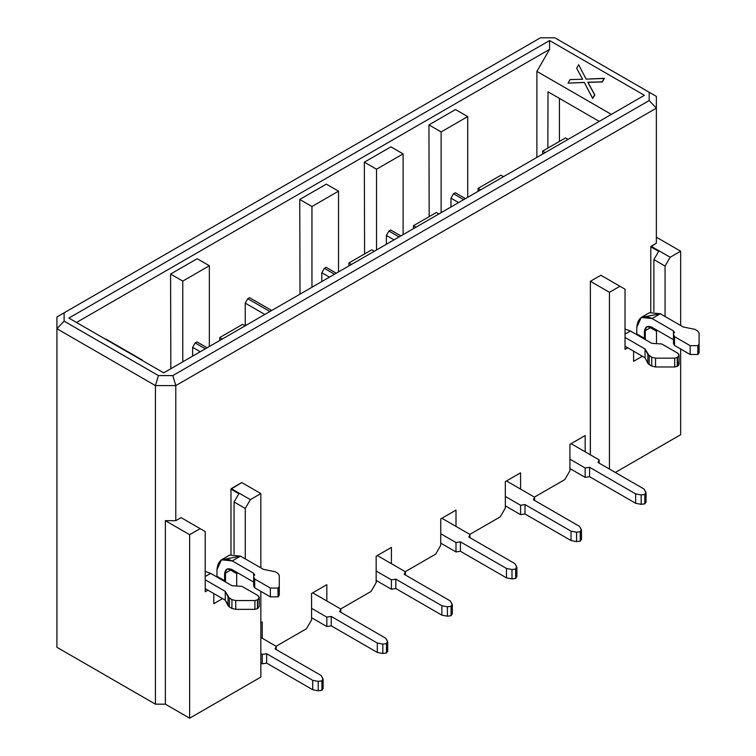 <?xml version="1.0" encoding="UTF-8"?>
<svg xmlns="http://www.w3.org/2000/svg" width="756" height="756" viewBox="0 0 756 756"><rect width="100%" height="100%" fill="white"/><g stroke="black" fill="none" stroke-linecap="round" stroke-linejoin="round"><path stroke-width="1.13" d="M175.789 385.607L172.812 375.59L158.429 375.59L155.443 385.607L175.789 385.607L155.443 385.607L56.917 328.728L64.109 321.13L64.109 312.823L56.917 316.981L56.917 647.297L155.443 704.176L155.443 385.607L155.443 704.176L165.366 704.176L165.366 520.676L175.789 520.676L175.789 385.607L656.369 108.155L649.177 100.557L172.812 375.59L175.789 385.607L175.789 520.676L165.366 520.676L165.366 704.176L189.643 718.2L189.643 534.69L165.366 520.676L189.643 534.69L189.643 718.2L260.839 677.092L260.839 591.362L260.839 677.092L189.643 718.2L165.366 704.176L155.443 704.176L56.917 647.297L56.917 316.981L64.109 312.823L64.109 321.13L56.917 328.728L155.443 385.607L158.429 375.59L64.109 321.13L158.429 375.59L172.812 375.59L649.177 100.557L649.177 92.251L554.857 37.8L540.474 37.8L64.109 312.823L540.474 37.8L554.857 37.8L649.177 92.251L649.177 100.557L656.369 108.155L656.369 96.409L649.177 92.251L656.369 96.409L656.369 243.215L650.774 246.806L650.774 312.115L650.774 246.806L658.656 251.361L650.774 246.806L651.096 246.258L670.166 257.267L651.096 246.258L656.369 243.215L656.369 108.155L175.789 385.607M241.769 482.574L260.839 493.583L260.839 567.869L260.839 493.583L250.359 499.64L245.265 508.448L245.265 558.882L245.265 508.448L234.076 501.993L234.076 554.053L234.076 501.993L245.265 508.448L250.359 499.64L260.839 493.583L241.769 482.574L231.279 488.631L250.359 499.64L231.279 488.631L230.967 489.179L238.849 493.734L234.076 501.993L238.849 493.734L230.967 489.179L230.967 554.488L230.967 489.179L241.769 482.574M237.828 572.935L236.685 573.596L236.685 586.098L236.685 573.596L237.828 572.935M222.576 598.629L213.806 603.694L213.806 593.564L213.806 603.694L222.576 598.629M207.957 590.181L205.216 591.759L205.216 531.572L200.132 528.633L189.643 534.69L200.132 528.633L181.062 517.624L175.789 520.676L181.062 517.624L205.216 531.572L205.216 591.759L207.957 590.181M231.714 569.419L230.58 570.071L236.685 573.596L230.58 570.071L225.496 573.01L225.496 581.959L225.496 573.01L231.714 569.419M262.238 638.262L262.238 621.971L260.839 622.774L262.238 621.971L262.238 638.262M306.482 628.727L276.101 646.267L306.482 628.727L311.566 619.911L306.482 628.727M456 526.403L456 510.102L440.739 518.909L440.739 545.341L435.654 554.148L405.273 571.687L435.654 554.148L440.739 545.341L440.739 518.909L456 510.102L456 526.403M391.41 563.692L391.41 547.391L376.157 556.199L376.157 582.63L371.073 591.438L340.682 608.977L371.073 591.438L376.157 582.63L376.157 556.199L391.41 547.391L391.41 563.692M326.828 600.973L326.828 584.681L311.566 593.488L311.566 619.911L311.566 593.488L326.828 584.681L326.828 600.973M182.782 281.09L170.582 274.041L170.837 368.72L170.591 274.05L182.782 281.09L209.355 265.743L197.155 258.703L209.355 265.743L209.355 346.484L209.355 265.743L182.782 281.09L182.782 361.831L182.782 281.09M300.019 294.141L299.763 199.471L311.954 206.511L311.954 287.252L311.954 206.511L299.754 199.471L300.009 294.15M311.954 206.511L338.527 191.164L326.327 184.124L338.527 191.164L338.527 271.914L338.527 191.164L311.954 206.511M438.896 213.957L436.354 212.493L413.475 225.704L416.017 227.169L413.475 225.704L413.475 228.643L413.475 225.704L436.354 212.493L438.896 213.957M371.772 249.782L374.315 251.247L371.772 249.782L348.885 262.993L351.427 264.458L348.885 262.993L348.885 265.932L348.885 262.993L371.772 249.782M242.6 324.352L245.142 325.827L242.6 324.352L219.712 337.573L222.255 339.038L219.712 337.573L219.712 340.502L219.712 337.573L242.6 324.352M321.801 281.563L321.801 272.755L324.352 268.352L326.129 267.322L324.352 268.352L334.521 274.22L324.352 268.352L321.801 272.755L321.801 281.563M192.638 356.142L192.638 347.335L195.18 342.931L196.957 341.901L195.18 342.931L205.349 348.8L195.18 342.931L192.638 347.335L192.638 356.142M264.846 314.449L245.218 303.118L245.275 325.741L245.218 303.118L264.846 314.449M245.218 303.118L247.76 298.705L249.537 297.684L271.716 310.48L249.537 297.684L247.76 298.705L269.93 311.51L247.76 298.705L246.494 300.916M336.297 273.2L326.129 267.322L336.297 273.2M329.436 277.159L321.801 272.755L329.436 277.159M207.125 347.769L196.957 341.901L207.125 347.769M200.264 351.738L192.638 347.335L200.264 351.738M106.19 339.217L142.279 360.054L106.19 339.217M68.862 318.078L163.712 372.84L68.862 318.078L549.574 40.55L644.414 95.303L163.712 372.84L644.414 95.303L549.574 40.55L68.862 318.078M299.763 199.471L326.337 184.133M364.345 162.181L376.535 169.221L376.535 249.962L376.535 169.221L364.345 162.181L364.59 253.931L364.345 162.181L390.918 146.844L403.109 153.884L390.909 146.834M428.926 124.891L441.126 131.931L441.126 212.672L441.126 131.931L428.926 124.891L429.172 216.641L428.935 124.891L455.509 109.554L467.699 116.594L455.499 109.554M536.883 157.39L536.902 71.395L549.574 49.357L76.498 322.481L549.574 49.357L549.574 40.55L549.574 49.357L536.902 71.395L611.358 114.392L536.902 71.395L536.883 157.39M170.591 274.05L197.165 258.703M680.646 434.719L615.299 472.453L680.646 434.719L680.646 348.988L680.646 434.719M604.337 78.444L602.296 81.988L587.97 82.328L594.811 94.935L592.77 98.478L594.811 94.935L587.97 82.328L602.296 81.988L604.337 78.444L602.296 81.988L587.79 82.224L594.811 94.935L592.77 98.478L584.265 82.395L568.068 83.113L584.445 82.498L568.068 83.113L570.109 79.578L582.611 79.276L576.639 68.267L578.68 64.733L586.136 79.153L604.337 78.444M590.323 454.8L590.379 281.308L600.869 275.25L619.939 286.259L609.449 292.317L619.939 286.259L600.869 275.25L590.379 281.308L609.449 292.317L609.449 469.07L609.449 292.317L590.379 281.308L590.379 454.828M619.939 286.259L625.032 289.198L619.939 286.259M665.072 266.074L670.166 257.267L680.646 251.209L656.369 237.195L680.646 251.209L680.646 325.496L680.646 251.209L670.166 257.267L665.072 266.074L665.072 316.509L665.072 266.074L653.883 259.62L665.072 266.074M658.656 251.361L653.883 259.62L653.883 311.68L653.883 259.62L658.656 251.361M500.245 516.858L469.854 534.397L500.245 516.858L505.329 508.051L500.245 516.858M505.329 481.629L505.329 508.051L505.329 481.629L520.582 472.812L505.329 481.629M520.582 489.113L520.582 472.812L520.582 489.113M564.827 479.569L534.445 497.117L564.827 479.569L569.911 470.761L564.827 479.569M569.911 444.339L569.911 470.761L569.911 444.339L585.172 435.532L569.911 444.339M585.172 451.823L585.172 435.532L585.172 451.823M548.005 91.807L599.243 121.385L548.005 91.807L547.845 148.119L548.005 91.807M657.635 330.561L656.491 331.222L656.491 343.725L656.491 331.222L657.635 330.561M642.383 356.256L633.613 361.321L633.613 351.19L633.613 361.321L642.383 356.256M627.763 347.807L625.032 349.385L625.032 289.198L625.032 349.385L627.763 347.807M559.421 98.393L559.421 141.438L559.421 98.393M441.126 131.931L467.699 116.594L467.699 197.335L467.699 116.594L441.126 131.931M376.535 169.221L403.109 153.884L403.109 234.625L403.109 153.884L376.535 169.221M565.526 137.913L568.068 139.387L565.526 137.913L542.647 151.124L545.189 152.599L542.647 151.124L542.647 154.063L542.647 151.124L565.526 137.913M455.301 192.752L465.469 198.62L455.301 192.752L453.515 193.772L463.693 199.65L453.515 193.772L450.973 198.176L458.608 202.58L450.973 198.176L450.973 206.983L450.973 198.176L453.515 193.772L455.301 192.752M500.945 175.203L503.487 176.668L500.945 175.203L478.057 188.414L480.599 189.888L478.057 188.414L478.057 191.353L478.057 188.414L500.945 175.203M390.71 230.032L400.888 235.91L390.71 230.032L388.934 231.062L399.102 236.94L388.934 231.062L386.392 235.466L394.018 239.869L386.392 235.466L386.392 244.273L386.392 235.466L388.934 231.062L390.71 230.032M602.116 81.884L604.157 78.341L586.136 79.153L578.68 64.733L576.639 68.267L582.611 79.276L570.109 79.578L568.068 83.113L584.265 82.395L592.591 98.374L594.632 94.831L587.79 82.224L602.116 81.884M651.521 327.046L650.396 327.698L656.491 331.222L650.396 327.698L645.303 330.637L645.303 339.586L645.303 330.637L651.521 327.046M636.722 334.634L636.788 327.329L636.722 334.634M216.915 577.008L216.981 569.703L216.915 577.008M225.241 591.362L205.216 579.795L225.241 591.362L228.038 596.834L231.931 599.621L235.74 600.538L254.904 600.538L257.664 599.801C259.724 598.336 259.724 596.862 257.664 595.397L241.996 586.354L232.045 585.739L210.622 573.379L205.216 571.394L210.622 573.379L232.045 585.739L241.996 586.354L257.664 595.397L259.242 597.599L257.664 599.801L254.904 600.538L235.74 600.538L231.931 599.621L229.399 598.157L225.241 591.362L225.241 600.169L225.241 591.362M205.216 588.603L225.241 600.169L205.216 588.603M205.216 576.497L210.622 573.379L205.216 576.497M226.403 558.873L240.502 556.123L232.234 560.895L253.657 573.265L254.583 575.269L253.657 573.265L253.657 582.073L232.234 569.703L226.847 569.173L224.608 574.106L225.496 573.596L224.608 574.106L224.541 581.411L224.608 580.712L216.981 576.308L224.608 580.712L224.608 574.106C225.09 569.079 227.641 567.614 232.234 569.703L253.657 582.073L253.657 573.265L232.234 560.895C223.039 556.709 217.955 559.638 216.981 569.703L221.451 559.827L232.234 560.895L240.502 556.123L229.711 555.055L221.451 559.827M240.502 556.123L263.39 569.334L240.502 556.123M645.048 348.988L625.032 337.422L645.048 348.988L647.845 354.46L651.738 357.248L655.547 358.164L674.711 358.164L677.47 357.427C679.531 355.963 679.531 354.488 677.47 353.024L661.802 343.98L651.852 343.366L630.428 331.005L625.032 329.021L630.428 331.005L651.852 343.366L661.802 343.98L677.47 353.024L679.049 355.225L677.47 357.427L674.711 358.164L655.547 358.164L651.738 357.248L649.206 355.783L645.048 348.988L645.048 357.796L645.048 348.988M625.032 346.229L645.048 357.796L625.032 346.229M625.032 334.124L630.428 331.005L625.032 334.124M646.21 316.499L660.309 313.749L652.041 318.522L673.464 330.892L674.39 332.895L673.464 330.892L673.464 339.699L652.041 327.329L646.654 326.8L644.414 331.733L645.303 331.222L644.414 331.733L644.348 339.038L644.414 338.338L636.788 333.935L644.414 338.338L644.414 331.733C644.906 326.705 647.448 325.241 652.041 327.329L673.464 339.699L673.464 330.892L652.041 318.522C642.846 314.335 637.762 317.265 636.788 327.329L641.258 317.454L652.041 318.522L660.309 313.749L649.517 312.682L641.258 317.454M660.309 313.749L683.197 326.961L660.309 313.749M259.242 606.407L257.664 608.608L254.904 609.345L235.74 609.345L231.931 608.429L229.399 606.964L225.241 600.169L228.038 605.641L228.038 596.834L228.038 605.641L229.399 606.964L229.399 598.157L229.399 606.964L231.931 608.429L231.931 599.621L231.931 608.429L235.74 609.345L235.74 600.538L235.74 609.345L254.904 609.345L254.904 600.538L254.904 609.345L257.446 608.731L257.446 599.924L257.446 608.731L257.664 599.801L257.664 608.608L259.242 606.407L259.242 597.599M279.276 595.274L278.01 596.862L270.374 596.862L254.706 587.818L253.78 585.815L254.706 587.818L270.374 596.862L278.01 596.862L279.276 595.274L279.276 575.401L277.698 573.199L275.165 571.734L263.39 569.334L275.165 571.734L277.698 573.199L279.276 575.401L279.276 595.274M254.583 575.269L254.706 574.73M253.78 577.008L254.706 579.011L270.374 588.055L278.01 588.055L279.276 586.467L278.227 587.932L278.227 596.739L278.227 587.932L278.01 596.862L278.01 588.055L270.374 588.055L270.374 596.862L270.374 588.055L254.706 579.011L254.706 587.818L254.706 579.011L253.78 577.008L253.657 586.354M677.47 361.831C679.531 363.296 679.531 364.77 677.47 366.235L674.711 366.972L655.547 366.972L651.738 366.055L647.845 363.267L645.048 357.796L647.845 363.267L647.845 354.46L647.845 363.267L649.206 364.59L649.206 355.783L649.206 364.59L651.738 366.055L651.738 357.248L651.738 366.055L655.547 366.972L655.547 358.164L655.547 366.972L674.711 366.972L674.711 358.164L674.711 366.972L677.253 366.358L677.253 357.55L677.253 366.358L677.47 357.427L677.47 366.235L679.049 364.033L679.049 355.225M699.083 352.901L697.816 354.488L690.19 354.488L674.513 345.445L673.587 343.441L674.513 345.445L690.19 354.488L697.816 354.488L699.083 352.901L699.083 333.027L697.505 330.826L694.972 329.361L683.197 326.961L694.972 329.361L697.505 330.826L699.083 333.027L699.083 352.901M674.39 332.895L674.513 332.356M673.587 334.634L674.513 336.637L690.19 345.681L697.816 345.681L699.083 344.093L698.034 345.558L698.034 354.366L698.034 345.558L697.816 354.488L697.816 345.681L690.19 345.681L690.19 354.488L690.19 345.681L674.513 336.637L674.513 345.445L674.513 336.637L673.587 334.634L673.464 343.98M260.839 637.459L276.224 646.342L276.224 649.565L276.224 646.342L260.839 637.459M322.944 678.671L322.075 680.787L322.075 690.19L322.075 680.787L321.914 690.285L321.914 680.882L318.238 681.383L318.238 690.786L318.238 681.383L312.719 680.324L312.719 689.718L312.719 680.324L266.651 653.732L266.651 663.125L266.651 653.732L262.238 654.413L262.238 663.806L266.651 663.125L312.719 689.718L318.238 690.786L322.075 690.19L322.944 688.064L321.914 690.285L318.238 690.786L312.719 689.718L266.651 663.125L262.238 663.806L260.839 663.003L262.238 663.806L262.238 654.413L260.839 653.609L262.238 654.413L266.651 653.732L312.719 680.324L318.238 681.383L322.075 680.787L322.944 678.671L321.102 675.477L275.042 648.884L276.224 646.342L275.042 648.884L321.102 675.477L323.133 679.323L323.133 688.716M571.054 443.677L599.158 459.894L599.158 463.126L599.158 459.894L571.054 443.677M645.879 492.222L645.01 494.348L645.01 503.742L645.01 494.348L644.84 503.836L644.84 494.443L641.164 494.944L641.164 504.337L641.164 494.944L635.645 493.885L635.645 503.279L635.645 493.885L589.585 467.293L589.585 476.686L589.585 467.293L585.172 467.973L585.172 477.367L589.585 476.686L635.645 503.279L641.164 504.337L645.01 503.742L645.879 501.625L644.84 503.836L641.164 504.337L635.645 503.279L589.585 476.686L585.172 477.367L569.911 468.559L585.172 477.367L585.172 467.973L569.911 459.166L585.172 467.973L589.585 467.293L635.645 493.885L641.164 494.944L644.84 494.443L645.879 492.222L644.036 489.037L597.977 462.445L599.158 459.894L597.977 462.445L644.036 489.037L646.059 492.884L646.059 502.277M312.719 592.827L340.814 609.053L340.814 612.284L340.814 609.053L312.719 592.827M387.535 641.381L386.666 643.507L386.666 652.9L386.666 643.507L386.505 652.995L386.505 643.592L382.82 644.103L382.82 653.496L382.82 644.103L377.301 643.035L377.301 652.428L377.301 643.035L331.241 616.442L331.241 625.836L331.241 616.442L326.828 617.123L326.828 626.516L331.241 625.836L377.301 652.428L382.82 653.496L386.505 652.995L387.535 650.774L386.505 652.995L382.82 653.496L377.301 652.428L331.241 625.836L326.828 626.516L311.566 617.709L326.828 626.516L326.828 617.123L311.566 608.315L326.828 617.123L331.241 616.442L377.301 643.035L382.82 644.103L386.505 643.592L387.535 641.381L385.692 638.187L339.633 611.595L340.814 609.053L339.633 611.595L385.692 638.187L387.715 642.033L387.715 651.426M377.301 555.537L405.396 571.763L405.396 574.995L405.396 571.763L377.301 555.537M452.116 604.091L451.247 606.217L451.247 615.611L451.247 606.217L451.086 615.705L451.086 606.312L447.41 606.813L447.41 616.206L447.41 606.813L441.882 605.745L441.882 615.148L441.882 605.745L395.823 579.153L395.823 588.546L395.823 579.153L391.41 579.833L391.41 589.236L395.823 588.546L441.882 615.148L447.41 616.206L451.086 615.705L452.116 613.485L451.086 615.705L447.41 616.206L441.882 615.148L395.823 588.546L391.41 589.236L376.157 580.428L391.41 589.236L391.41 579.833L376.157 571.026L391.41 579.833L395.823 579.153L441.882 605.745L447.41 606.813L451.086 606.312L452.116 604.091L450.274 600.907L404.214 574.314L405.396 571.763L404.214 574.314L450.274 600.907L452.305 604.743L452.305 614.146M441.882 518.257L469.986 534.473L469.986 537.705L469.986 534.473L441.882 518.257M516.707 566.802L515.838 568.928L515.838 578.321L515.838 568.928L515.668 578.416L515.668 569.022L511.992 569.523L511.992 578.916L511.992 569.523L506.473 568.455L506.473 577.858L506.473 568.455L460.413 541.863L460.413 551.266L460.413 541.863L456 542.553L456 551.946L460.413 551.266L506.473 577.858L511.992 578.916L515.838 578.321L516.707 576.195L515.668 578.416L511.992 578.916L506.473 577.858L460.413 551.266L456 551.946L440.739 543.139L456 551.946L456 542.553L440.739 533.736L456 542.553L460.413 541.863L506.473 568.455L511.992 569.523L515.668 569.022L516.707 566.802L514.864 563.617L468.805 537.025L469.986 534.473L468.805 537.025L514.864 563.617L516.887 567.463L516.887 576.856M506.473 480.967L534.568 497.183L534.568 500.415L534.568 497.183L506.473 480.967M581.288 529.512L580.419 531.638L580.419 541.031L580.419 531.638L580.258 541.126L580.258 531.733L576.582 532.233L576.573 541.627L576.582 532.233L571.054 531.175L571.054 540.568L571.054 531.175L524.995 504.573L524.995 513.976L524.995 504.573L520.582 505.263L520.582 514.656L524.995 513.976L571.054 540.568L576.582 541.627L580.258 541.126L581.288 538.905L580.258 541.126L576.582 541.627L571.054 540.568L524.995 513.976L520.582 514.656L505.329 505.849L520.582 514.656L520.582 505.263L505.329 496.456L520.582 505.263L524.995 504.573L571.054 531.175L576.582 532.233L580.258 531.733L581.288 529.512L579.446 526.327L533.386 499.735L534.568 497.183L533.386 499.735L579.446 526.327L581.477 530.173L581.477 539.567"/></g></svg>
